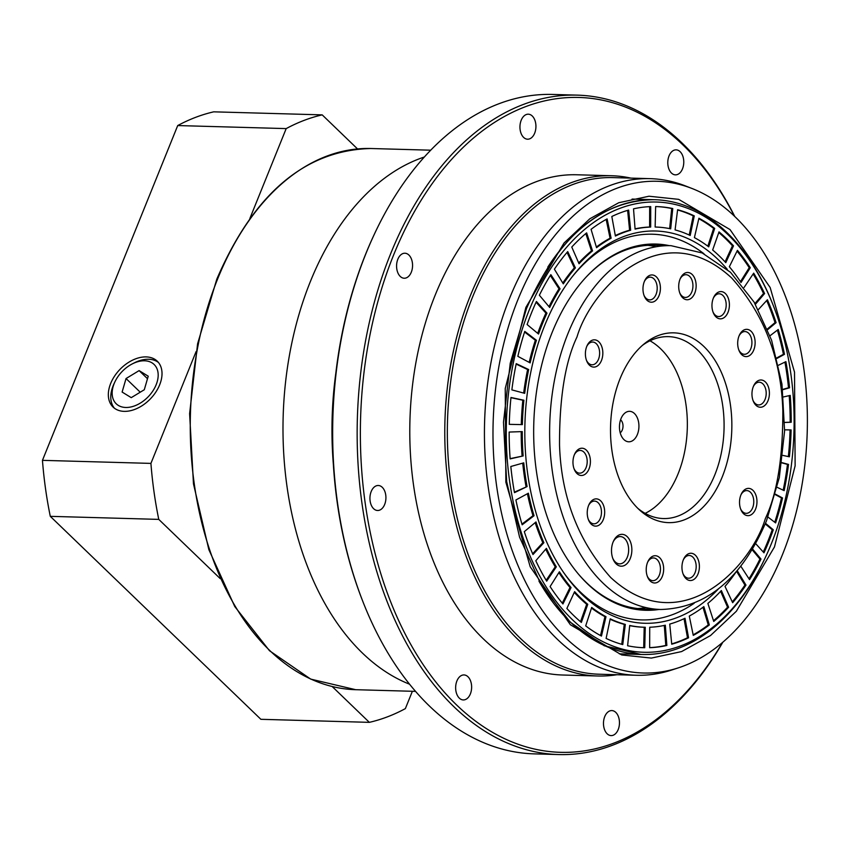 <?xml version="1.0" encoding="UTF-8"?>
<svg xmlns="http://www.w3.org/2000/svg" width="849" height="849" viewBox="0 0 849 849"><rect width="100%" height="100%" fill="white"/><g stroke="black" fill="none" stroke-linecap="round" stroke-linejoin="round"><path stroke-width="1.27" d="M525.902 307.359L564.012 243.037L589.843 218.766L618.751 202.731L648.997 196.225L678.669 199.345L730.013 229.559L770.16 287.524L794.515 372.138L795.131 465.793L774.468 546.936L736.359 611.259L710.528 635.53L681.62 651.565L651.374 658.081L621.712 654.961L570.358 624.737L530.211 566.771L505.855 482.158L505.24 388.502L525.902 307.359M333.296 463.596A270.693 172.909 -88.4 0 1 335.843 373.008M310.426 281.401A270.693 172.909 91.6 0 0 409.568 684.209A270.693 172.909 91.6 0 1 310.426 281.401A270.693 172.909 91.6 0 1 424.351 157.012A270.693 172.909 91.6 0 0 310.426 281.401M332.49 444.091A272.975 174.363 -88.4 0 1 333.933 392.429M722.839 642.205A329.837 210.69 -88.4 0 1 558.716 754.559L534.223 753.87A329.837 210.69 -88.4 0 1 363.457 603.045L362.958 601.761A327.565 209.236 -88.4 0 1 365.569 254.329A327.565 209.236 -88.4 0 1 373.189 236.712L373.772 235.46A329.837 210.69 -88.4 0 1 552.71 94.441L577.203 95.13A329.837 210.69 -88.4 0 1 734.778 216.506M363.457 603.045A329.837 210.69 -88.4 0 1 366.089 253.204A329.837 210.69 -88.4 0 1 373.772 235.46M456.911 680.951A12.512 7.991 -88.4 0 1 463.989 674.934A12.512 7.991 -88.4 0 1 470.739 681.397A12.512 7.991 -88.4 0 1 470.367 693.92A12.512 7.991 -88.4 0 1 463.289 699.937A12.512 7.991 -88.4 0 1 456.539 693.474A12.512 7.991 -88.4 0 1 456.911 680.951M371.204 491.507A12.512 7.991 -88.4 0 1 378.283 485.49A12.512 7.991 -88.4 0 1 385.032 491.953A12.512 7.991 -88.4 0 1 384.661 504.476A12.512 7.991 -88.4 0 1 377.582 510.493A12.512 7.991 -88.4 0 1 370.833 504.03A12.512 7.991 -88.4 0 1 371.204 491.507M397.841 259.242A12.512 7.991 -88.4 0 1 404.92 253.225A12.512 7.991 -88.4 0 1 411.669 259.688A12.512 7.991 -88.4 0 1 411.298 272.211A12.512 7.991 -88.4 0 1 404.22 278.239A12.512 7.991 -88.4 0 1 397.47 271.765A12.512 7.991 -88.4 0 1 397.841 259.242M521.212 120.218A12.512 7.991 -88.4 0 1 528.29 114.191A12.512 7.991 -88.4 0 1 535.04 120.664A12.512 7.991 -88.4 0 1 534.668 133.187A12.512 7.991 -88.4 0 1 527.59 139.204A12.512 7.991 -88.4 0 1 520.84 132.741A12.512 7.991 -88.4 0 1 521.212 120.218M669.054 155.866A12.512 7.991 -88.4 0 1 676.133 149.849A12.512 7.991 -88.4 0 1 682.883 156.312A12.512 7.991 -88.4 0 1 682.511 168.834A12.512 7.991 -88.4 0 1 675.433 174.852A12.512 7.991 -88.4 0 1 668.683 168.389A12.512 7.991 -88.4 0 1 669.054 155.866M604.743 716.598A12.512 7.991 -88.4 0 1 611.821 710.581A12.512 7.991 -88.4 0 1 618.571 717.044A12.512 7.991 -88.4 0 1 618.199 729.567A12.512 7.991 -88.4 0 1 611.121 735.595A12.512 7.991 -88.4 0 1 604.371 729.121A12.512 7.991 -88.4 0 1 604.743 716.598M558.716 754.559A329.837 210.69 -88.4 0 1 380.776 584.08A329.837 210.69 -88.4 0 1 390.582 253.883A329.837 210.69 -88.4 0 1 577.203 95.13M734.47 216.219A327.565 209.236 91.6 0 0 393.565 255.114A327.565 209.236 91.6 0 0 441.056 688.38A327.565 209.236 91.6 0 0 722.52 642.47M616.968 674.722A250.222 159.835 -88.4 0 1 597.685 675.995L562.696 675.019A250.222 159.835 -88.4 0 1 427.705 545.695A250.222 159.835 -88.4 0 1 435.155 295.197A250.222 159.835 -88.4 0 1 576.726 174.767L611.715 175.743A250.222 159.835 -88.4 0 1 630.892 178.11M597.685 675.995A250.222 159.835 -88.4 0 1 462.694 546.671A250.222 159.835 -88.4 0 1 470.144 296.184A250.222 159.835 -88.4 0 1 611.715 175.743M678.404 667.834L671.686 670.031A248.407 158.667 -88.4 0 1 636.23 675.263L599.139 674.223A248.407 158.667 -88.4 0 1 465.125 545.833A248.407 158.667 -88.4 0 1 472.522 297.161A248.407 158.667 -88.4 0 1 613.063 177.611L650.154 178.651A248.407 158.667 -88.4 0 1 685.26 185.857L691.85 188.425A245.966 157.118 -88.4 0 1 735.149 216.866A245.966 157.118 -88.4 0 1 804.406 468.584A245.966 157.118 -88.4 0 1 678.404 667.834A245.966 157.118 -88.4 0 1 565.222 637.429A245.966 157.118 -88.4 0 1 506.62 332.829A245.966 157.118 -88.4 0 1 691.85 188.425M636.23 675.263A248.407 158.667 -88.4 0 1 557.39 639.318A248.407 158.667 -88.4 0 1 509.612 298.201A248.407 158.667 -88.4 0 1 650.154 178.651M740.912 494.946A13.648 8.723 -88.4 0 1 741.219 494.203A13.648 8.723 -88.4 0 1 753.19 490.584A13.648 8.723 -88.4 0 1 755.589 509.092A13.648 8.723 -88.4 0 1 740.795 509.421A13.648 8.723 -88.4 0 1 740.912 494.946M740.54 508.731A11.377 7.27 91.6 0 0 746.175 513.337A11.377 7.27 91.6 0 0 752.617 507.861A11.377 7.27 91.6 0 0 752.957 496.474A11.377 7.27 91.6 0 0 746.812 490.595A11.377 7.27 91.6 0 0 740.933 494.871M753.339 386.55A13.648 8.723 -88.4 0 1 753.657 385.817A13.648 8.723 -88.4 0 1 765.628 382.188A13.648 8.723 -88.4 0 1 768.016 400.696A13.648 8.723 -88.4 0 1 753.233 401.025A13.648 8.723 -88.4 0 1 753.339 386.55M752.978 400.346A11.377 7.27 91.6 0 0 758.613 404.941A11.377 7.27 91.6 0 0 765.045 399.476A11.377 7.27 91.6 0 0 765.384 388.089A11.377 7.27 91.6 0 0 759.25 382.209A11.377 7.27 91.6 0 0 753.36 386.486M738.704 349.692A11.377 7.27 91.6 0 0 740.731 352.643A11.377 7.27 91.6 0 0 744.34 354.288A11.377 7.27 91.6 0 0 750.771 348.812A11.377 7.27 91.6 0 0 748.585 333.201A11.377 7.27 91.6 0 0 744.976 331.556A11.377 7.27 91.6 0 0 739.097 335.833M751.121 331.301A13.648 8.723 -88.4 0 1 753.742 350.043A13.648 8.723 -88.4 0 1 741.686 354.638A13.648 8.723 -88.4 0 1 738.959 350.372A13.648 8.723 -88.4 0 1 739.383 335.164A13.648 8.723 -88.4 0 1 751.121 331.301M713.34 298.148A13.648 8.723 -88.4 0 1 713.659 297.405A13.648 8.723 -88.4 0 1 725.63 293.786A13.648 8.723 -88.4 0 1 728.018 312.294A13.648 8.723 -88.4 0 1 713.234 312.623A13.648 8.723 -88.4 0 1 713.34 298.148M712.98 311.933A11.377 7.27 91.6 0 0 718.615 316.539A11.377 7.27 91.6 0 0 725.046 311.063A11.377 7.27 91.6 0 0 725.386 299.676A11.377 7.27 91.6 0 0 719.252 293.796A11.377 7.27 91.6 0 0 713.372 298.073M679.72 292.841A11.377 7.27 91.6 0 0 681.747 295.792A11.377 7.27 91.6 0 0 685.355 297.437A11.377 7.27 91.6 0 0 691.786 291.96A11.377 7.27 91.6 0 0 689.6 276.349A11.377 7.27 91.6 0 0 685.992 274.705A11.377 7.27 91.6 0 0 680.113 278.981M692.137 274.45A13.648 8.723 -88.4 0 1 694.758 293.192A13.648 8.723 -88.4 0 1 682.713 297.787A13.648 8.723 -88.4 0 1 679.975 293.521A13.648 8.723 -88.4 0 1 680.399 278.313A13.648 8.723 -88.4 0 1 692.137 274.45M643.988 295.303A11.377 7.27 91.6 0 0 646.015 298.254A11.377 7.27 91.6 0 0 649.623 299.899A11.377 7.27 91.6 0 0 656.054 294.423A11.377 7.27 91.6 0 0 653.868 278.812A11.377 7.27 91.6 0 0 650.26 277.167A11.377 7.27 91.6 0 0 644.38 281.443M656.404 276.912A13.648 8.723 -88.4 0 1 659.026 295.654A13.648 8.723 -88.4 0 1 646.98 300.249A13.648 8.723 -88.4 0 1 644.242 295.983A13.648 8.723 -88.4 0 1 644.667 280.775A13.648 8.723 -88.4 0 1 656.404 276.912M586.415 360.178A11.377 7.27 91.6 0 0 588.442 363.139A11.377 7.27 91.6 0 0 592.05 364.783A11.377 7.27 91.6 0 0 598.481 359.307A11.377 7.27 91.6 0 0 596.295 343.686A11.377 7.27 91.6 0 0 592.687 342.041A11.377 7.27 91.6 0 0 586.808 346.318M598.832 341.797A13.648 8.723 -88.4 0 1 601.453 360.538A13.648 8.723 -88.4 0 1 589.397 365.134A13.648 8.723 -88.4 0 1 586.67 360.867A13.648 8.723 -88.4 0 1 587.094 345.649A13.648 8.723 -88.4 0 1 598.832 341.797M573.988 468.574A11.377 7.27 91.6 0 0 576.004 471.524A11.377 7.27 91.6 0 0 579.612 473.169A11.377 7.27 91.6 0 0 586.054 467.693A11.377 7.27 91.6 0 0 583.868 452.082A11.377 7.27 91.6 0 0 580.249 450.437A11.377 7.27 91.6 0 0 574.37 454.714M586.404 450.182A13.648 8.723 -88.4 0 1 589.026 468.924A13.648 8.723 -88.4 0 1 576.97 473.519A13.648 8.723 -88.4 0 1 574.232 469.253A13.648 8.723 -88.4 0 1 574.667 454.045A13.648 8.723 -88.4 0 1 586.404 450.182M588.251 519.227A11.377 7.27 91.6 0 0 590.278 522.177A11.377 7.27 91.6 0 0 593.886 523.822A11.377 7.27 91.6 0 0 600.328 518.357A11.377 7.27 91.6 0 0 598.131 502.735A11.377 7.27 91.6 0 0 594.523 501.09A11.377 7.27 91.6 0 0 588.644 505.367M600.668 500.836A13.648 8.723 -88.4 0 1 603.299 519.577A13.648 8.723 -88.4 0 1 591.244 524.173A13.648 8.723 -88.4 0 1 588.506 519.906A13.648 8.723 -88.4 0 1 588.93 504.699A13.648 8.723 -88.4 0 1 600.668 500.836M613.116 542.002A15.919 10.167 -88.4 0 1 613.487 541.153A15.919 10.167 -88.4 0 1 627.453 536.918A15.919 10.167 -88.4 0 1 630.245 558.515A15.919 10.167 -88.4 0 1 612.989 558.897A15.919 10.167 -88.4 0 1 613.116 542.002M612.734 558.217A13.648 8.723 91.6 0 0 619.547 563.853A13.648 8.723 91.6 0 0 627.273 557.284A13.648 8.723 91.6 0 0 627.676 543.615A13.648 8.723 91.6 0 0 620.311 536.568A13.648 8.723 91.6 0 0 613.201 541.811M647.235 576.078A11.377 7.27 91.6 0 0 649.262 579.029A11.377 7.27 91.6 0 0 652.87 580.674A11.377 7.27 91.6 0 0 659.302 575.197A11.377 7.27 91.6 0 0 657.115 559.587A11.377 7.27 91.6 0 0 653.507 557.942A11.377 7.27 91.6 0 0 647.628 562.218M659.652 557.687A13.648 8.723 -88.4 0 1 662.284 576.429A13.648 8.723 -88.4 0 1 650.228 581.024A13.648 8.723 -88.4 0 1 647.49 576.758A13.648 8.723 -88.4 0 1 647.914 561.55A13.648 8.723 -88.4 0 1 659.652 557.687M682.967 573.616A11.377 7.27 91.6 0 0 684.994 576.567A11.377 7.27 91.6 0 0 688.603 578.211A11.377 7.27 91.6 0 0 695.034 572.735A11.377 7.27 91.6 0 0 692.848 557.124A11.377 7.27 91.6 0 0 689.239 555.479A11.377 7.27 91.6 0 0 683.36 559.756M695.384 555.225A13.648 8.723 -88.4 0 1 698.016 573.966A13.648 8.723 -88.4 0 1 685.96 578.562A13.648 8.723 -88.4 0 1 683.222 574.295A13.648 8.723 -88.4 0 1 683.647 559.088A13.648 8.723 -88.4 0 1 695.384 555.225M620.131 378.537A94.929 60.64 -88.4 0 1 644.465 343.643A94.929 60.64 -88.4 0 1 716.482 362.778A94.929 60.64 -88.4 0 1 722.234 476.936A94.929 60.64 -88.4 0 1 639.796 510.207A94.929 60.64 -88.4 0 1 620.131 378.537M637.822 508.339A90.992 58.125 91.6 0 0 663.387 518.548A90.992 58.125 91.6 0 0 714.858 474.75A90.992 58.125 91.6 0 0 717.575 383.663A90.992 58.125 91.6 0 0 668.481 336.639A90.992 58.125 91.6 0 0 642.385 345.394M645.144 513.369A90.992 58.125 91.6 0 0 678.128 473.721A90.992 58.125 91.6 0 0 649.984 340.789M621.001 418.663A15.24 9.732 -88.4 0 1 624.906 413.06A15.24 9.732 -88.4 0 1 636.463 416.127A15.24 9.732 -88.4 0 1 637.387 434.465A15.24 9.732 -88.4 0 1 624.153 439.803A15.24 9.732 -88.4 0 1 621.001 418.663M620.205 432.788A7.163 4.574 91.6 0 0 622.285 429.976A7.163 4.574 91.6 0 0 620.566 419.831M765.957 556.18A225.197 143.852 -88.4 0 1 572.396 619.685A225.197 143.852 -88.4 0 1 529.086 310.426A225.197 143.852 -88.4 0 1 727.975 234.621A225.197 143.852 -88.4 0 1 773.004 304.812A225.197 143.852 -88.4 0 1 771.295 543.869A225.197 143.852 -88.4 0 1 765.957 556.18L765.374 557.432A227.479 145.306 -88.4 0 1 642.056 654.483A227.479 145.306 -88.4 0 1 538.966 581.162M530.137 362.894L517.848 356.325A220.655 140.945 -88.4 0 1 524.778 331.397L536.419 340.279A200.184 127.87 91.6 0 0 530.137 362.894M522.358 424.617L509.273 424.351A220.655 140.945 -88.4 0 1 510.981 397.491L523.907 400.24A200.184 127.87 91.6 0 0 522.358 424.617L509.273 424.341M527.091 486.573L514.483 492.653A220.655 140.945 -88.4 0 1 510.822 466.494L523.759 462.843A200.184 127.87 91.6 0 0 527.091 486.573L514.398 492.155M543.869 542.723L532.981 554.546A220.655 140.945 -88.4 0 1 524.3 531.644L535.984 521.955A200.184 127.87 91.6 0 0 543.869 542.723L542.808 542.691L532.631 553.75M571.059 587.561L562.951 603.957A220.655 140.945 -88.4 0 1 550.099 586.563L559.395 571.78A200.184 127.87 91.6 0 0 571.059 587.561L569.997 587.529L562.282 603.161M556.307 566.856L546.692 581.151A220.655 140.945 -88.4 0 1 535.793 560.754L546.416 548.358A200.184 127.87 91.6 0 0 556.307 566.856L555.246 566.835L546.183 580.302M534.042 515.736L522.156 524.799A220.655 140.945 -88.4 0 1 515.905 499.965L528.375 493.205A200.184 127.87 91.6 0 0 534.042 515.736L532.981 515.714L521.955 524.12M523.154 455.945L510.153 458.895A220.655 140.945 -88.4 0 1 509.167 432.056L522.262 431.6A200.184 127.87 91.6 0 0 523.154 455.945L510.132 458.63M524.703 393.342L511.862 389.882A220.655 140.945 -88.4 0 1 516.234 363.659L528.672 369.548A200.184 127.87 91.6 0 0 524.703 393.342M536.409 301.48L546.979 313.143A200.184 127.87 91.6 0 0 542.553 323.395A200.184 127.87 91.6 0 0 538.531 334.039L527.102 324.52A220.655 140.945 -88.4 0 1 531.538 312.782A220.655 140.945 -88.4 0 1 536.409 301.48M675.082 229.899L677.619 209.724A220.655 140.945 -88.4 0 1 694.27 215.879L690.195 235.481A200.184 127.87 91.6 0 0 675.082 229.899M635.084 229.103L633.524 208.843A220.655 140.945 -88.4 0 1 650.716 206.604L650.674 227.065A200.184 127.87 91.6 0 0 635.084 229.103M596.56 247.696L591.063 229.336A220.655 140.945 -88.4 0 1 607.109 218.915L611.121 238.229A200.184 127.87 91.6 0 0 596.56 247.696M563.301 283.853L554.397 269.197A220.655 140.945 -88.4 0 1 567.726 251.601L575.389 267.891A200.184 127.87 91.6 0 0 563.301 283.853M549.674 307.476L539.38 295.229A220.655 140.945 -88.4 0 1 550.842 274.662L560.075 288.819A200.184 127.87 91.6 0 0 549.674 307.476M579.05 263.763L571.77 247.048A220.655 140.945 -88.4 0 1 586.638 232.87L592.538 250.89A200.184 127.87 91.6 0 0 579.05 263.763M615.398 236.043L611.821 216.495A220.655 140.945 -88.4 0 1 628.653 210.085L630.658 230.228A200.184 127.87 91.6 0 0 615.398 236.043M655.141 227.033L655.64 206.562A220.655 140.945 -88.4 0 1 656.373 206.583A220.655 140.945 -88.4 0 1 672.769 208.546L670.689 228.837A200.184 127.87 91.6 0 0 655.81 227.054A200.184 127.87 91.6 0 0 655.141 227.033L655.81 227.054M694.408 237.614L698.918 218.225A220.655 140.945 -88.4 0 1 714.688 228.413L708.713 246.857A200.184 127.87 91.6 0 0 694.408 237.614M718.307 589.036A196.204 125.323 -88.4 0 1 582.435 594.884A196.204 125.323 -88.4 0 1 564.85 574.264A196.204 125.323 -88.4 0 1 544.697 325.464A196.204 125.323 -88.4 0 1 573.224 275.479A196.204 125.323 -88.4 0 1 717.978 259.412A196.204 125.323 -88.4 0 1 727.275 269.335M719.347 256.016A200.184 127.87 91.6 0 0 712.651 249.999L719.018 231.883A220.655 140.945 -88.4 0 1 726.404 238.505A220.655 140.945 -88.4 0 1 733.504 245.839L725.789 262.659A200.184 127.87 91.6 0 0 719.347 256.016M573.977 615.79A220.655 140.945 -88.4 0 1 566.877 608.457L574.614 591.636A200.184 127.87 91.6 0 0 581.056 598.29A200.184 127.87 91.6 0 0 587.763 604.308L581.363 622.423A220.655 140.945 -88.4 0 1 573.977 615.79M703.991 253.787A192.925 123.232 91.6 0 0 572.258 276.721M546.979 313.143L545.907 313.111A200.184 127.87 91.6 0 0 541.492 323.363A200.184 127.87 91.6 0 0 537.704 333.349M659.079 609.455A183.193 117.013 -88.4 0 1 578.402 574.062A183.193 117.013 -88.4 0 1 552.232 332.214A183.193 117.013 -88.4 0 1 586.744 276.445A183.193 117.013 -88.4 0 1 669.288 245.637M563.948 572.979A192.925 123.232 91.6 0 0 694.195 603.257M662.761 245.913A181.983 116.239 91.6 0 0 586.298 276.933M656.118 246.762A181.983 116.239 91.6 0 0 647.893 245.329M547.785 267.127A227.479 145.306 -88.4 0 1 654.812 199.717A227.479 145.306 -88.4 0 1 772.494 303.528L773.004 304.812M765.49 523.281L773.28 529.787A220.655 140.945 -88.4 0 1 763.973 552.816L755.663 543.636M775.413 494.16L782.534 497.97A220.655 140.945 -88.4 0 1 775.604 522.91L767.974 517.073M784.625 429.817L791.109 429.944A220.655 140.945 -88.4 0 1 789.4 456.804L782.831 455.404M778.533 365.208L785.898 361.642A220.655 140.945 -88.4 0 1 789.559 387.802L782.704 389.744M758.369 309.577L767.4 299.761A220.655 140.945 -88.4 0 1 776.082 322.652L767.687 329.635M729.344 266.745L737.431 250.338A220.655 140.945 -88.4 0 1 750.283 267.732L741.007 282.526A200.184 127.87 91.6 0 0 729.344 266.745M744.095 287.429L753.689 273.155A220.655 140.945 -88.4 0 1 764.588 293.552L755.408 304.292M770.022 335.758L778.225 329.497A220.655 140.945 -88.4 0 1 784.476 354.33L776.931 358.427M783.478 396.939L790.228 395.401A220.655 140.945 -88.4 0 1 791.215 422.25L784.709 422.473M781.897 462.631L788.519 464.414A220.655 140.945 -88.4 0 1 784.147 490.637L777.164 487.326M625.32 624.408L622.763 644.582A220.655 140.945 -88.4 0 1 606.112 638.416L610.208 618.815A200.184 127.87 91.6 0 0 625.32 624.408L624.259 624.376L621.744 644.295M665.319 625.204L666.858 645.452A220.655 140.945 -88.4 0 1 649.665 647.691L649.729 627.231A200.184 127.87 91.6 0 0 665.319 625.204M703.842 606.611L709.318 624.96A220.655 140.945 -88.4 0 1 693.272 635.381L689.282 616.066A200.184 127.87 91.6 0 0 703.842 606.611M737.219 570.624L745.984 585.099A220.655 140.945 -88.4 0 1 732.655 602.694L725.014 586.404A200.184 127.87 91.6 0 0 736.083 571.95M752.564 549.016L760.991 559.067A220.655 140.945 -88.4 0 1 749.54 579.634L740.806 566.209M721.353 590.543L728.612 607.247A220.655 140.945 -88.4 0 1 713.744 621.436L707.864 603.406A200.184 127.87 91.6 0 0 721.353 590.543M685.005 618.252L688.56 637.801A220.655 140.945 -88.4 0 1 671.729 644.211L669.744 624.079A200.184 127.87 91.6 0 0 685.005 618.252M645.261 627.262L644.741 647.734A220.655 140.945 -88.4 0 1 644.009 647.713A220.655 140.945 -88.4 0 1 627.613 645.749L629.714 625.469A200.184 127.87 91.6 0 0 644.593 627.252A200.184 127.87 91.6 0 0 645.261 627.262M605.995 616.692L601.463 636.071A220.655 140.945 -88.4 0 1 585.693 625.883L591.689 607.449A200.184 127.87 91.6 0 0 605.995 616.692L604.934 616.661L600.519 635.561M763.262 552.03A220.655 140.945 91.6 0 0 772.229 529.755L773.28 529.787M765.225 523.918L772.229 529.755M774.755 522.252A220.655 140.945 91.6 0 0 781.473 497.938L782.534 497.97M775.286 494.627L781.473 497.938M788.36 456.582A220.655 140.945 91.6 0 0 790.058 429.923M789.559 387.802L788.509 387.77A220.655 140.945 91.6 0 0 784.932 362.109M788.509 387.77L782.661 389.426M776.082 322.652L775.031 322.62A220.655 140.945 91.6 0 0 766.689 300.525M775.031 322.62L767.411 328.945M750.283 267.732L749.232 267.7A220.655 140.945 91.6 0 0 737.049 251.113M749.232 267.7L740.455 281.677M764.588 293.552L763.538 293.521A220.655 140.945 91.6 0 0 753.148 273.962M763.538 293.521L754.963 303.539M784.476 354.33L783.425 354.298A220.655 140.945 91.6 0 0 777.376 330.144M783.425 354.298L776.803 357.896M791.215 422.25L790.164 422.218A220.655 140.945 91.6 0 0 789.199 395.634M790.164 422.218L784.709 422.409M783.181 490.181A220.655 140.945 91.6 0 0 787.469 464.392L788.519 464.414M781.855 462.875L787.469 464.392M610.123 619.239A200.184 127.87 91.6 0 0 624.259 624.376M649.665 647.628A220.655 140.945 91.6 0 0 665.796 645.42L666.858 645.452M664.279 625.426L665.796 645.42M693.155 634.84A220.655 140.945 91.6 0 0 708.257 624.928L709.318 624.96M702.983 607.258L708.257 624.928M732.273 601.877A220.655 140.945 91.6 0 0 744.934 585.078L745.984 585.099M736.603 571.345L744.934 585.078M748.988 578.795A220.655 140.945 91.6 0 0 759.94 559.035L760.991 559.067M752.129 549.738L759.94 559.035M713.51 620.715A220.655 140.945 91.6 0 0 727.561 607.215L728.612 607.247M720.631 591.307L727.561 607.215M671.697 643.892A220.655 140.945 91.6 0 0 687.499 637.769L688.56 637.801M684.029 618.719L687.499 637.769M643.478 647.702A220.655 140.945 91.6 0 0 643.691 647.702L644.741 647.734M644.2 627.241L643.691 647.702M629.693 625.649A200.184 127.87 91.6 0 0 643.521 627.22L644.593 627.252M591.488 608.064A200.184 127.87 91.6 0 0 604.934 616.661M733.504 245.839L732.454 245.807L725.067 261.874M732.454 245.807A220.655 140.945 91.6 0 0 718.785 232.541M587.763 604.308L586.691 604.276L580.536 621.733M574.264 592.39A200.184 127.87 91.6 0 0 586.691 604.276M714.688 228.413L713.627 228.381A220.655 140.945 91.6 0 0 698.801 218.702M713.627 228.381L707.843 246.199M672.769 208.546L671.718 208.525A220.655 140.945 91.6 0 0 655.852 206.572M671.718 208.525L669.638 228.614M630.658 230.228L629.597 230.196A200.184 127.87 91.6 0 0 615.302 235.555M627.623 210.382L629.597 230.196M592.538 250.89L591.477 250.869A200.184 127.87 91.6 0 0 578.7 262.957M585.821 233.549L591.477 250.869M560.075 288.819L559.003 288.787A200.184 127.87 91.6 0 0 548.995 306.669M550.332 275.479L559.003 288.787M575.389 267.891L574.327 267.86A200.184 127.87 91.6 0 0 562.781 283.004M567.058 252.397L574.327 267.86M611.121 238.229L610.06 238.208A200.184 127.87 91.6 0 0 596.359 247.017M606.175 219.424L610.06 238.208M650.674 227.065L649.612 227.033A200.184 127.87 91.6 0 0 635.063 228.837M649.665 206.647L649.612 227.033M694.27 215.879L693.219 215.848A220.655 140.945 91.6 0 0 677.587 209.968M693.219 215.848L689.218 235.024M536.059 302.233L545.907 313.111M528.672 369.548L527.611 369.527A200.184 127.87 91.6 0 0 523.674 393.066M516.139 364.094L527.611 369.527M521.201 431.632A200.184 127.87 91.6 0 0 522.093 455.924M527.42 493.725A200.184 127.87 91.6 0 0 532.981 515.714M545.737 549.144A200.184 127.87 91.6 0 0 555.246 566.835M558.886 572.587A200.184 127.87 91.6 0 0 569.997 587.529M535.157 522.634A200.184 127.87 91.6 0 0 542.808 542.691M522.729 463.14A200.184 127.87 91.6 0 0 526.019 486.551M523.907 400.24L522.846 400.219A200.184 127.87 91.6 0 0 521.297 424.585M510.96 397.682L522.846 400.219M536.419 340.279L535.358 340.247A200.184 127.87 91.6 0 0 529.192 362.385M524.576 332.012L535.358 340.247M577.978 573.553A181.983 116.239 91.6 0 0 652.584 608.807M637.716 608.553A181.983 116.239 91.6 0 0 646.004 607.587M132.157 363.966A27.295 18.147 133.9 0 1 148.787 361.43A27.295 18.147 133.9 0 1 153.722 389.595A27.295 18.147 133.9 0 1 121.556 406.83A27.295 18.147 133.9 0 1 114.912 381.859A27.295 18.147 133.9 0 1 132.157 363.966L134.1 362.969A31.848 21.172 133.9 0 1 153.51 360.008A31.848 21.172 133.9 0 1 158.423 362.449M114.371 408.167A31.848 21.172 133.9 0 1 113.978 383.844L114.912 381.859M148.225 376.203L139.109 370.61L126.045 378.537L122.118 392.058L131.245 397.65L144.298 389.733L148.225 376.203M139.109 370.61L147.503 378.707M140.223 392.196L126.045 378.537M146.177 356.909A31.848 21.172 -46.1 0 0 114.541 376.149A31.848 21.172 -46.1 0 0 113.076 407.064A31.848 21.172 -46.1 0 0 124.166 411.362A31.848 21.172 -46.1 0 0 155.802 392.121A31.848 21.172 -46.1 0 0 157.277 361.196A31.848 21.172 -46.1 0 0 146.177 356.909M177.717 125.556L286.187 128.602A307.094 196.161 -88.4 0 1 322.196 114.87L213.725 111.835A307.094 196.161 91.6 0 0 177.717 125.556L42.45 460.349A307.094 196.161 91.6 0 0 50.293 516.341L260.876 719.305L369.347 722.35A307.094 196.161 -88.4 0 0 405.355 708.628L412.37 691.288M50.293 516.341L158.763 519.386L220.199 578.594M332.192 686.533L369.347 722.35M158.763 519.386A307.094 196.161 -88.4 0 1 150.92 463.395L42.45 460.349M286.187 128.602L249.861 218.501M196.087 351.592L150.92 463.395M357.535 148.936L322.196 114.87M576.991 336.957C590.904 289.509 661.138 212.844 731.679 277.994C764.111 314.236 781.165 358.405 782.831 410.513C782.969 457.707 777.143 493.704 765.374 518.516C751.461 565.975 681.216 642.64 610.675 577.479C578.254 541.238 561.2 497.068 559.523 444.961C559.395 397.778 565.222 361.77 576.991 336.957M671.039 245.679L702.197 252.96L730.501 272.285L754.082 302.064L771.571 340.184L781.961 384.141L784.593 431.005L779.308 477.647L766.456 520.936C741.856 578.519 706.655 608.043 660.83 609.497A181.983 116.239 -88.4 0 1 562.654 515.449A181.983 116.239 -88.4 0 1 568.077 333.275A181.983 116.239 -88.4 0 1 671.028 245.679L642.417 244.883M355.678 689.696L310.713 679.115L269.483 650.716L234.77 606.547L208.854 549.632L193.466 483.845L189.614 413.654L197.584 343.834L216.813 279.13C253.692 193.71 305.046 150.177 370.854 148.511A270.693 172.909 91.6 0 0 217.694 278.801A270.693 172.909 91.6 0 0 209.65 549.791A270.693 172.909 91.6 0 0 355.678 689.696L415.543 691.373M653.762 199.685C600.147 200.693 557.719 237.009 526.476 308.643L510.238 363.245L503.478 422.25L506.662 481.595L519.577 537.173L541.28 585.141L570.22 622.168L604.255 645.76L641.016 654.462M660.83 609.497L632.218 608.701M642.056 654.483L619.314 653.847M654.812 199.717L632.07 199.08M430.719 150.188L370.854 148.511"/></g></svg>
